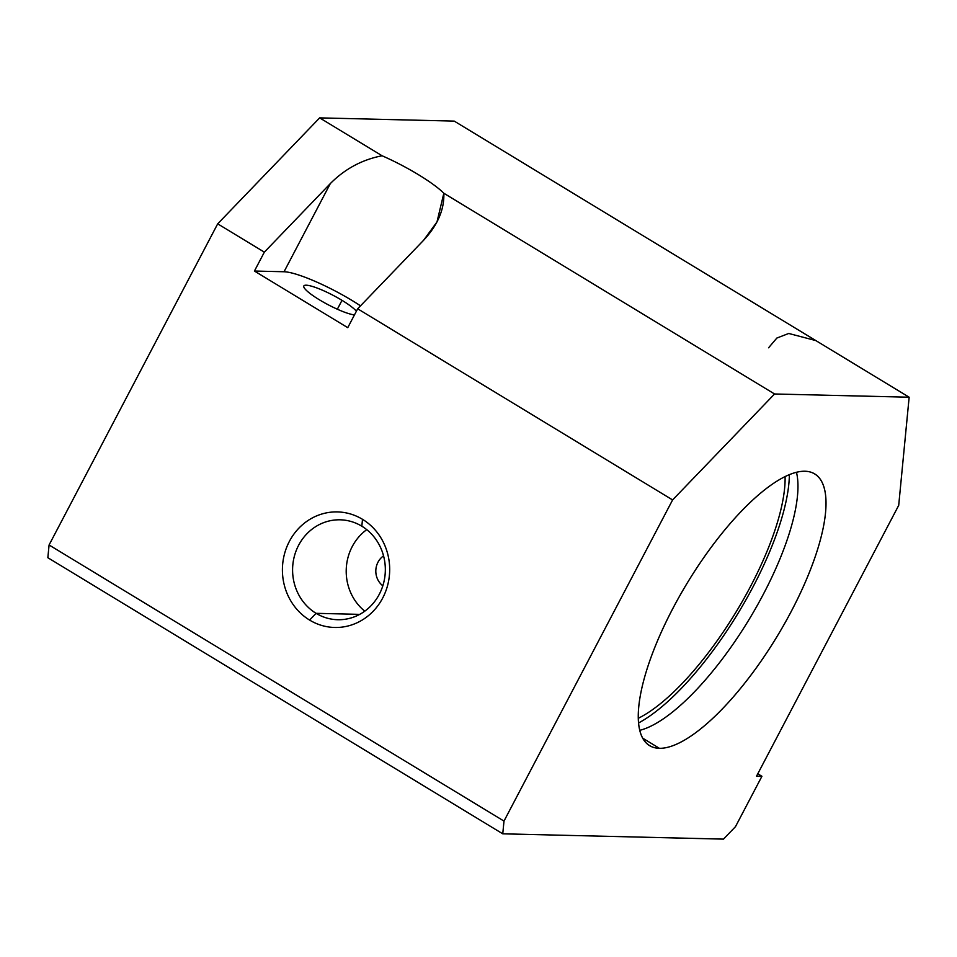 <?xml version="1.0" encoding="UTF-8"?>
<svg xmlns="http://www.w3.org/2000/svg" width="957" height="957" viewBox="0 0 957 957"><rect width="100%" height="100%" fill="white"/><g stroke="black" fill="none" stroke-linecap="round" stroke-linejoin="round"><path stroke-width="1.44" d="M642.817 738.242L659.409 748.314A158.934 52.264 121.3 0 0 784.321 624.108A158.934 52.264 121.3 0 0 814.61 473.906A158.934 52.264 121.3 0 0 804.873 471.239A158.934 52.264 121.3 0 0 679.96 595.445A158.934 52.264 121.3 0 0 649.683 745.635A158.934 52.264 121.3 0 0 659.409 748.314L642.817 738.242M796.463 472.256A158.934 52.264 -58.7 0 1 748.829 619.897A158.934 52.264 -58.7 0 1 639.826 730.311A158.934 52.264 121.3 0 0 748.829 619.897A158.934 52.264 121.3 0 0 796.463 472.256M789.369 474.6A166.159 54.645 -58.7 0 1 738.026 613.341A166.159 54.645 -58.7 0 1 638.642 722.93A166.159 54.645 121.3 0 0 738.026 613.341A166.159 54.645 121.3 0 0 789.369 474.6M638.379 718.24A158.934 52.264 121.3 0 0 735.993 612.109A158.934 52.264 121.3 0 0 785.087 476.526A158.934 52.264 -58.7 0 1 735.993 612.109A158.934 52.264 -58.7 0 1 638.379 718.24M361.83 526.206L362.5 519.316A57.791 53.628 -88.6 0 0 289.385 541.375A57.791 53.628 -88.6 0 0 309.601 620.076L316.085 613.329A49.979 46.379 91.4 0 1 298.62 545.275A49.979 46.379 91.4 0 1 361.83 526.206A49.979 46.379 -88.6 0 0 340.166 519.807A49.979 46.379 -88.6 0 0 294.278 556.567A49.979 46.379 -88.6 0 0 316.085 613.329L359.712 614.37L316.085 613.329A49.979 46.379 -88.6 0 0 337.761 619.717A49.979 46.379 -88.6 0 0 383.649 582.957A49.979 46.379 -88.6 0 0 361.83 526.206A49.979 46.379 91.4 0 1 379.307 594.249A49.979 46.379 91.4 0 1 316.085 613.329L309.601 620.076A57.791 53.628 -88.6 0 0 382.704 598.017A57.791 53.628 -88.6 0 0 362.5 519.316L361.83 526.206M364.784 611.164A49.979 46.379 91.4 0 1 366.746 529.652A49.979 46.379 -88.6 0 0 364.784 611.164M383.554 555.861A18.063 16.759 -88.6 0 0 382.836 585.792A18.063 16.759 91.4 0 1 383.554 555.861M337.343 309.219L342.008 300.342A30.337 5.323 27.7 0 0 303.836 285.964A30.337 5.323 27.7 0 0 319.387 299.792A30.337 5.323 27.7 0 0 354.461 314.889A30.337 5.323 -152.3 0 1 319.387 299.792A30.337 5.323 -152.3 0 1 306.204 285.198A30.337 5.323 -152.3 0 1 342.008 300.342L337.343 309.219M356.387 311.216A30.337 5.323 27.7 0 0 342.008 300.342A30.337 5.323 -152.3 0 1 356.387 311.216M357.667 308.788L423.64 240.231L436.99 221.94L443.833 193.242A57.791 10.132 27.7 0 0 382.106 155.776C362.177 159.616 344.915 168.887 330.321 183.588L284.038 271.752A57.791 10.132 -152.3 0 1 360.514 305.833A57.791 10.132 27.7 0 0 284.038 271.752L254.43 271.034L347.75 327.677L357.667 308.788L672.604 499.937L774.572 393.985L443.833 193.242C444.407 209.523 437.672 225.182 423.64 240.231L357.667 308.788L347.75 327.677L254.43 271.034L284.038 271.752L330.321 183.588L264.347 252.146L254.43 271.034L264.347 252.146L330.321 183.588C344.915 168.887 362.177 159.616 382.106 155.776L319.65 117.878L217.694 223.83L264.347 252.146L217.694 223.83L49.082 544.988L503.992 821.094L672.604 499.937L357.667 308.788M768.579 347.786L776.857 338.048L788.724 333.467L815.831 340.584L909.15 397.215L898.707 505.368L756.544 776.151L761.928 776.283L757.788 773.77L761.928 776.283L735.478 826.657L723.48 839.122L502.76 833.822L47.85 557.716L502.76 833.822L503.992 821.094L49.082 544.988L47.85 557.716L49.082 544.988L217.694 223.83L319.65 117.878L382.106 155.776A57.791 10.132 -152.3 0 1 443.833 193.242L774.572 393.985L909.15 397.215L454.24 121.108L319.65 117.878L454.24 121.108L815.819 340.572M362.5 519.316A57.791 53.628 91.4 0 1 382.704 598.017A57.791 53.628 91.4 0 1 309.601 620.076A57.791 53.628 91.4 0 1 289.385 541.375A57.791 53.628 91.4 0 1 362.5 519.316M723.48 839.122L735.478 826.657L761.928 776.283L756.544 776.151L898.707 505.368L909.15 397.215L774.572 393.985L672.604 499.937L503.992 821.094L502.76 833.822L723.48 839.122M659.409 748.314A158.934 52.264 -58.7 0 1 672.927 608.353A158.934 52.264 -58.7 0 1 804.873 471.239A158.934 52.264 -58.7 0 1 791.355 611.2A158.934 52.264 -58.7 0 1 659.409 748.314"/></g></svg>
